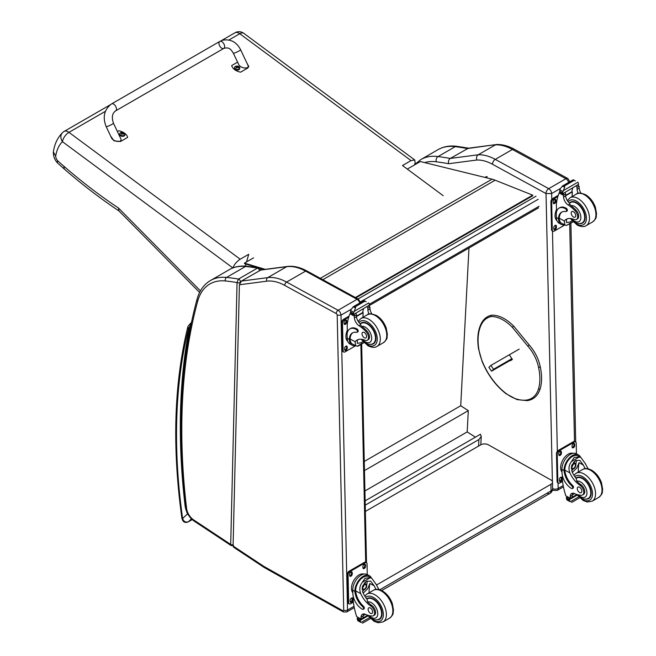 <?xml version="1.0" encoding="UTF-8"?>
<svg xmlns="http://www.w3.org/2000/svg" width="656" height="656" viewBox="0 0 656 656"><rect width="100%" height="100%" fill="white"/><g stroke="black" fill="none" stroke-linecap="round" stroke-linejoin="round"><path stroke-width="0.98" d="M111.586 103.902L219.776 41.443A4.026 2.321 60 0 1 220.08 41.312A4.026 2.321 60 0 1 223.942 44.009A4.026 2.321 60 0 1 223.803 48.413A4.026 2.321 60 0 1 223.499 48.544A4.026 2.321 60 0 1 219.645 45.838A4.026 2.321 60 0 1 219.776 41.443A4.026 2.321 60 0 1 220.08 41.312A4.026 2.321 60 0 1 223.942 44.009A4.026 2.321 60 0 1 223.803 48.413L115.612 110.88A4.026 2.321 60 0 0 115.751 106.477A4.026 2.321 60 0 0 111.889 103.779A4.026 2.321 60 0 0 111.586 103.902C104.206 109.445 102.402 117.03 106.174 126.641A4.026 0.459 -25.3 0 0 106.969 126.567A4.026 0.459 -25.3 0 0 111.11 124.796A4.026 0.459 -25.3 0 0 113.455 123.197L120.72 138.555C122.984 142.893 113.275 142.098 111.454 137.801L106.174 126.641M117.399 131.544L118.752 130.765A11.07 7.224 -172.5 0 1 127.666 137.375L120.548 141.483L114.037 140.884L110.626 136.046M246.935 63.115L248.804 66.527L247.714 68.06L240.596 72.168A11.07 7.224 -172.5 0 1 231.683 65.567L237.579 62.164M233.347 53.226L238.628 64.378C240.44 68.675 250.157 69.47 247.894 65.133L240.621 49.774A4.026 0.459 154.7 0 1 237.185 51.914A4.026 0.459 154.7 0 1 233.347 53.226C231.207 49.807 229.461 46.715 223.803 48.413M124.886 134.775A2.64 1.722 -172.5 0 1 124.878 134.964A2.64 1.722 -172.5 0 1 122.032 136.325A2.64 1.722 -172.5 0 1 119.638 134.275A2.64 1.722 -172.5 0 1 119.679 134.086M124.878 134.964L124.074 132.979A2.542 1.656 -172.5 0 1 124.074 132.979A2.542 1.656 -172.5 0 1 124.148 135.349A2.542 1.656 -172.5 0 1 120.548 135.103A2.542 1.656 -172.5 0 1 120.548 132.733A2.542 1.656 -172.5 0 1 120.925 132.561L119.687 133.898A2.64 1.722 7.5 0 0 122.082 135.948A2.64 1.722 7.5 0 0 124.927 134.587A2.64 1.722 7.5 0 0 124.812 133.906M123.238 134.177A1.304 0.853 -172.5 0 0 123.435 134.062L123.508 134.086A3.436 2.165 -116 0 0 123.066 133.553L123.066 133.07A3.436 1.476 -50 0 1 123.517 132.947A1.402 0.918 7.5 0 0 123.279 132.774A3.436 1.878 122.7 0 0 122.803 132.881L122.073 132.824A3.436 2.173 -116.4 0 0 121.557 132.643L121.622 132.717A1.304 0.853 -172.5 0 0 121.442 132.815M122.992 133.906L123.066 133.07M121.557 132.643A1.402 0.918 7.5 0 0 121.319 132.774A3.436 1.771 56.6 0 1 121.803 132.971L121.803 133.455A3.436 1.861 122.4 0 0 121.311 133.914A1.402 0.918 7.5 0 0 121.549 134.086A3.436 1.484 -49.7 0 1 122.065 133.652L122.795 133.709A3.436 1.788 56.2 0 1 123.271 134.226A1.402 0.918 7.5 0 0 123.508 134.086M121.803 132.971L121.778 133.881M121.762 133.783L121.762 134.357M239.719 68.478A2.64 1.722 -172.5 0 1 239.711 68.667A2.64 1.722 -172.5 0 1 236.865 70.028A2.64 1.722 -172.5 0 1 234.471 67.97A2.64 1.722 -172.5 0 1 234.512 67.789M239.711 68.667L238.907 66.674A2.542 1.656 -172.5 0 1 238.981 69.052A2.542 1.656 -172.5 0 1 235.381 68.806A2.542 1.656 -172.5 0 1 235.381 66.436A2.542 1.656 -172.5 0 1 235.758 66.264L234.52 67.601A2.64 1.722 7.5 0 0 236.914 69.651A2.64 1.722 7.5 0 0 239.76 68.29A2.64 1.722 7.5 0 0 239.645 67.609M238.071 67.88A1.304 0.853 -172.5 0 0 238.267 67.765L238.341 67.789A3.436 2.165 -116 0 0 237.898 67.256L237.898 66.773A3.436 1.476 -50 0 1 238.349 66.65A1.402 0.918 7.5 0 0 238.112 66.477A3.436 1.878 122.7 0 0 237.636 66.576L236.906 66.518A3.436 2.173 -116.4 0 0 236.39 66.338L236.455 66.42A1.304 0.853 -172.5 0 0 236.275 66.518M237.825 67.609L237.898 66.773M236.39 66.338A1.402 0.918 7.5 0 0 236.152 66.477A3.436 1.771 56.6 0 1 236.636 66.674L236.636 67.158A3.436 1.861 122.4 0 0 236.144 67.617A1.402 0.918 7.5 0 0 236.381 67.789A3.436 1.484 -49.7 0 1 236.898 67.355L237.628 67.412A3.436 1.788 56.2 0 1 238.103 67.921A1.402 0.918 7.5 0 0 238.341 67.789M236.636 66.674L236.619 67.584M236.595 67.486L236.595 68.06M232.954 267.886C234.282 264.401 236.701 261.506 240.203 259.218L248.739 254.29L246.549 261.9M110.2 104.829L64.124 131.43A8.052 4.649 60 0 1 68.954 132.348A8.052 3.952 126.5 0 0 62.459 141.688L232.855 267.927M443.21 195.701L402.489 165.525L411.025 160.597L414.756 159.982L243.778 33.3A8.052 3.952 126.5 0 0 239.776 33.727A8.052 4.649 -120 0 0 234.955 32.8L221.261 40.705M62.55 132.619L62.55 132.619A8.052 6.511 45.9 0 0 62.459 141.688A51.594 29.791 60 0 0 55.703 156.112L53.382 151.938C54.497 144.09 57.548 137.653 62.55 132.619A8.052 8.052 0 0 1 64.124 131.43M414.756 159.982L415.141 162.778L414.526 164.91M245.91 264.114L245.328 266.139M200.441 290.887L118.482 208.026L118.916 210.871L199.613 292.461M118.482 208.026A456.756 263.704 60 0 1 63.804 166.181L64.28 169.027L57.375 162.836L57.523 160.572A4.764 2.747 60 0 1 55.703 156.112M365.138 500.84L480.471 434.247L481.25 436.478L478.905 439.536L478.56 446.088M365.228 505.161L478.905 439.536M468.966 248.017L460.725 405.752L468.302 410.64L467.195 431.902L475.387 437.183M364.916 490.95L467.195 431.902M364.465 470.59L468.302 410.64M364.269 461.447L460.725 405.752M355.937 297.824L532.746 195.742L532.672 195.152L495.132 180.195A42.952 24.797 -120 0 0 492.049 179.162L420.365 161.54L407.294 169.092M263.933 269.526L259.153 268.091M258.39 267.861L244.573 263.712L244.458 263.113L265.237 269.354M355.38 297.521L532.672 195.152M244.458 263.113L253.552 257.857M547.268 493.189A5.371 3.1 -120 0 0 549.9 493.427L549.9 493.427A5.371 3.1 -120 0 0 551.015 490.909L379.767 589.777M381.694 590.539L549.9 493.427A5.371 5.371 0 0 0 552.59 488.712A5.371 3.059 179.3 0 1 551.015 490.909L550.942 484.284L376.519 584.988M365.367 511.442L480.717 444.842A5.371 3.059 179.3 0 1 488.31 444.784L550.942 479.962A5.371 3.059 179.3 0 1 552.508 482.094A5.371 3.059 179.3 0 1 550.942 484.284M511.992 358.619L493.533 369.271L491.533 371.181L509.819 360.628M511.245 359.808L512.328 359.176M506.834 361.973L508.753 360.743L506.834 361.973M493.533 369.271L490.885 365.433L488.884 367.344L491.533 371.181M490.885 365.433L519.167 349.107M545.989 193.553L551.647 193.536A4.026 2.329 -120 0 0 548.728 188.649L565.882 178.744A3.969 2.353 118.7 0 1 567.866 178.547L514.394 149.265C508.285 145.911 502.332 144.328 496.543 144.525L468.359 148.215L450.262 158.44A539.199 311.305 -120 0 0 438.069 156.554A3.969 2.968 97.5 0 0 436.265 161.786A535.222 309.017 60 0 1 448.663 163.713C448.097 161.401 448.63 159.646 450.262 158.44L478.224 154.775L495.387 144.869A53.685 30.996 60 0 1 512.41 149.47L495.255 159.375A53.685 30.996 -120 0 0 478.224 154.775C476.6 155.972 476.133 157.719 476.822 160.023A49.717 28.7 60 0 1 492.517 164.279L545.989 193.553A3.969 2.353 -61.3 0 1 548.728 188.649L495.255 159.375A3.969 2.353 118.7 0 0 492.517 164.279M496.338 144.541L467.425 148.535A539.199 311.305 60 0 0 455.223 146.649L438.069 156.554A69.79 40.295 -120 0 0 420.906 159.531L438.069 149.625A69.79 40.295 60 0 1 455.223 146.649A3.969 2.968 97.5 0 1 456.756 146.321L469.081 148.231M239.407 284.77L233.085 546.013L233.561 547.194L263.86 567.26A2.681 1.435 123.5 0 1 263.441 566.112A10.734 6.199 -120 0 0 264.106 566.522L342.785 610.711A1.345 0.771 -120 0 0 343.719 610.129L337.2 315.208A1.345 0.779 -120 0 0 336.233 313.584L284.737 285.393A51.004 29.446 -120 0 0 266.812 281.17L239.407 284.77L241.367 281.088L267.714 277.636A53.685 30.996 60 0 1 286.582 282.072L338.078 310.263A4.026 2.329 60 0 1 340.997 315.151L337.2 315.208M260.35 270.133L286.697 266.68A2.681 2.132 -97.5 0 1 287.336 266.459L260.94 269.919L241.367 281.088M239.891 282.851L239.899 282.605A2.017 1.197 -178.6 0 1 237.054 282.556L230.699 544.431A2.017 1.197 1.4 0 0 233.118 544.66M233.585 545.62L231.125 545.579L193.946 520.962A2.681 1.435 123.5 0 1 193.528 519.823L230.699 544.431L231.158 545.603M260.416 270.28C260.399 269.14 259.776 268.337 258.53 267.886L257.472 268.107A2.017 1.164 60 0 1 259.366 270.698M239.899 282.605L240.383 281.752A2.017 1.164 60 0 0 238.489 279.062A336.561 194.315 -120 0 0 226.566 277.422A69.79 40.295 -120 0 0 210.469 280.522L229.452 269.567A69.79 40.295 60 0 1 245.541 266.467A336.561 194.315 -120 0 1 257.472 268.107L238.489 279.062L237.054 282.556A333.879 192.766 60 0 0 225.385 280.965A2.681 2.025 -84.2 0 1 226.566 277.422L245.541 266.467A2.681 2.025 95.8 0 1 246.541 266.238L258.53 267.886M564.414 224.852A12.177 7.208 -61.3 0 1 561.216 224.385A12.177 7.208 -61.3 0 1 558.494 219.432L559.297 218.965A11.045 6.544 -61.3 0 0 561.757 223.393L566.341 225.484L572.901 221.695M564.783 225.049L564.332 220.998A18.712 10.808 60 0 1 566.235 219.317A18.712 10.808 60 0 1 574 219.44A5.912 3.419 60 0 0 576.46 219.473A5.912 3.419 60 0 0 574.869 210.576L575.853 210.002A5.912 3.419 60 0 1 577.444 218.907L576.46 219.473M567.358 218.809A18.712 10.808 -120 0 0 566.456 219.768L566.505 222.573L570.228 222.007L571.999 220.695M558.494 219.432L558.477 218.686A15.211 8.782 -120 0 1 561.618 212.159A15.211 8.782 -120 0 1 565.775 211.576A1.689 0.976 -120 0 0 566.235 211.511A1.689 0.976 -120 0 0 566.489 210.141A1.689 0.976 -120 0 0 565.365 208.657A13.177 7.61 -120 0 0 559.019 208.141A13.177 7.61 -120 0 0 556.288 214.446L556.362 217.53A12.177 7.208 118.7 0 0 559.125 223.237L561.216 224.385M566.341 225.484L573.106 221.9M556.534 211.863L556.37 204.401A57.072 32.948 60 0 1 559.158 192.987L559.707 192.282M574.869 210.576A29.594 17.089 60 0 0 568.145 204.934A6.904 3.985 60 0 1 563.561 197.136A38.04 21.96 60 0 1 563.479 195.349A1.345 0.82 -59.7 0 1 563.479 195.283L563.504 193.2M563.479 195.283L565.603 194.061A1.271 0.73 -120 0 0 564.767 192.569M562.602 193.823L559.568 191.806A4.518 2.608 -120 0 0 559.683 191.224L560.167 188.83L562.627 185.927L564.554 185.919L564.734 187.083L563.373 190.584L577.895 182.196L578.461 183.573A4.518 2.608 -120 0 0 578.608 184.303L562.602 193.823L578.608 184.303M573.237 179.793L575.353 180.949M559.019 208.141L559.814 207.673A13.177 7.61 60 0 1 566.161 208.198A1.689 0.976 60 0 1 567.284 209.674A1.689 0.976 60 0 1 567.038 211.052L566.235 211.511M559.297 218.965L559.273 218.227A15.211 8.782 60 0 1 562.028 211.945M565.677 195.726L572.327 191.888A72.135 41.648 -120 0 0 572.147 196.538M571.835 191.618L572.327 191.888M565.652 195.357L571.802 191.806A51.152 29.536 -120 0 1 572.737 187.969M565.603 194.061A38.04 21.96 -120 0 0 565.685 195.906A6.904 3.985 -120 0 0 569.703 203.303L569.638 204.073L570.933 205.615A29.594 17.089 60 0 1 575.853 210.002M559.683 191.224L562.52 192.774L563.373 190.584M555.935 210.953L556.477 209.51M562.52 192.774A4.518 2.608 -120 0 0 562.668 193.504M573.287 179.736L562.217 186.132L564.734 187.083M578.28 193.315A6.904 3.985 -120 0 1 577.059 189.346A38.04 21.96 -120 0 1 576.977 187.493L579.1 186.271A1.345 0.771 -63.2 0 1 579.1 186.329A38.04 21.96 -120 0 0 579.191 188.116A6.904 3.985 -120 0 0 581.036 193.143M579.1 186.271L577.403 185.279M576.977 187.493A1.271 0.73 -120 0 0 576.14 186.009M556.96 220.695A11.045 6.544 -61.3 0 1 555.066 215.922A11.045 6.544 -61.3 0 1 556.485 209.584M564.75 225.033L554.23 231.109A2.681 1.591 -61.3 0 1 552.885 231.248A2.681 1.591 -61.3 0 1 552.278 229.985L551.663 202.245A2.681 1.591 -61.3 0 1 553.516 198.932L557.887 196.406M556.403 226.205L556.427 227.312A1.845 1.091 -61.3 0 1 555.657 229.182A1.845 1.091 -61.3 0 1 554.238 229.682A1.845 1.091 -61.3 0 1 553.812 228.821L553.787 227.714A1.845 1.091 -61.3 0 1 554.558 225.844A1.845 1.091 -61.3 0 1 555.985 225.336A1.845 1.091 -61.3 0 1 556.403 226.205L555.64 225.787L555.665 226.894A1.845 1.091 -61.3 0 1 553.926 229.346M555.821 200.129L555.845 201.236A1.845 1.091 -61.3 0 1 555.083 203.106A1.845 1.091 -61.3 0 1 553.656 203.606A1.845 1.091 -61.3 0 1 553.238 202.745L553.213 201.63A1.845 1.091 -61.3 0 1 553.984 199.768A1.845 1.091 -61.3 0 1 555.402 199.26A1.845 1.091 -61.3 0 1 555.821 200.129L555.066 199.711L555.091 200.818A1.845 1.091 -61.3 0 1 553.352 203.27M552.885 231.248L552.131 230.83A2.681 1.591 -61.3 0 1 551.524 229.575L550.909 201.835A2.681 1.591 -61.3 0 1 552.754 198.514L558.231 195.357M555.534 225.262A1.845 1.091 -61.3 0 1 555.64 225.787M554.951 199.186A1.845 1.091 -61.3 0 1 555.066 199.711M579.822 223.581A12.079 6.97 -120 0 0 582.61 223.04A12.079 6.97 -120 0 0 582.61 209.092A12.079 6.97 -120 0 0 570.531 202.122A12.079 6.97 -120 0 0 569.416 203.065M573.41 211.716A3.223 1.861 -120 0 0 571.852 211.585A3.223 1.861 -120 0 0 571.852 215.307A3.223 1.861 -120 0 0 575.074 217.169A3.223 1.861 -120 0 0 575.558 214.545A3.223 1.861 -120 0 0 573.41 211.716M585.259 468.655A18.712 10.808 60 0 1 583.397 465.096L579.806 460.356L575.501 460.594L571.745 465.268L572.024 471.664A18.712 10.808 60 0 0 576.214 478.568L576.78 481.184A18.712 10.808 60 0 0 580.863 484.636L579.879 485.202A18.712 10.808 60 0 1 569.9 472.886C568.293 468.737 568.842 464.924 571.556 461.447L574.23 457.445L579.215 457.027L571.556 461.447M579.215 457.027L580.962 457.56L585.521 463.866A18.712 10.808 -120 0 0 588.293 468.843M572.36 488.556L573.155 488.097A1.689 0.976 60 0 0 572.639 485.497A15.211 8.782 60 0 1 564.841 470.122L564.832 469.327L564.029 469.786A12.177 7.208 -61.3 0 1 569.383 457.937A12.177 7.208 -61.3 0 1 578.477 454.92L576.386 453.772A12.177 7.208 118.7 0 0 566.989 457.109A12.177 7.208 118.7 0 0 561.93 469.417L561.995 472.5A13.177 7.61 -120 0 0 571.548 488.49A1.689 0.976 -120 0 0 572.36 488.556A1.689 0.976 -120 0 0 571.843 485.957A15.211 8.782 -120 0 1 564.045 470.582L561.93 469.417M564.029 469.786L564.045 470.582M578.477 454.92A12.177 7.208 -61.3 0 1 580.593 457.363M572.836 493.181A6.904 3.985 60 0 0 572.303 495.255A38.04 21.96 60 0 0 572.303 497.051A1.271 0.73 60 0 1 572.04 497.658L570.22 498.708L565.857 495.854A57.072 32.948 60 0 1 562.487 481.061L562.356 475.411M578.682 496.863L570.253 501.733L569.318 500.159A4.518 2.608 60 0 1 569.433 499.577L566.399 497.56L567.243 497.076M566.399 497.56L566.333 497.879A4.518 2.608 60 0 1 566.481 498.609L567.046 499.979L570.253 501.733M564.832 469.327A11.045 6.544 -61.3 0 1 569.711 458.618A11.045 6.544 -61.3 0 1 577.936 455.904L580.962 457.56M578.256 472.033A72.135 41.648 60 0 1 579.051 462.71L576.821 468.023L572.344 472.361M576.173 460.258A8.044 4.764 -61.3 0 1 575.796 464.259M573.213 468.983A8.044 4.764 -61.3 0 1 571.606 470.516M574.279 461.488A5.371 3.182 -61.3 0 1 574.336 462.947M574.558 493.591L572.327 494.878M561.503 462.849L562.135 461.299M579.879 485.202A5.912 3.419 60 0 1 583.512 490.426A5.912 3.419 60 0 1 582.553 494.985A5.912 3.419 60 0 1 581.159 495.239A29.594 17.089 60 0 1 574.525 493.574A6.904 3.985 60 0 0 571.606 493.501A6.904 3.985 60 0 0 570.179 496.477A38.04 21.96 60 0 0 570.171 498.216A1.345 0.82 -59.4 0 0 570.179 498.281L572.303 497.051M561.987 472.041A11.045 6.544 -61.3 0 1 563.02 459.61A11.045 6.544 -61.3 0 1 573.082 453.321M562.528 481.422L559.798 483.005A2.681 1.591 -61.3 0 1 558.461 483.136L557.698 482.726A2.681 1.591 -61.3 0 1 557.092 481.463L556.477 453.722A2.681 1.591 -61.3 0 1 558.322 450.41L573.508 441.644A2.681 1.591 -61.3 0 1 574.845 441.504L575.607 441.923A2.681 1.591 -61.3 0 1 576.214 443.177L576.452 453.804M558.461 483.136A2.681 1.591 -61.3 0 1 557.846 481.881L557.231 454.141A2.681 1.591 -61.3 0 1 559.084 450.828L574.271 442.054A2.681 1.591 -61.3 0 1 575.607 441.923M572.098 446.966L572.073 445.859A1.845 1.091 -61.3 0 1 572.836 443.989A1.845 1.091 -61.3 0 1 574.262 443.481A1.845 1.091 -61.3 0 1 574.681 444.35L574.705 445.457A1.845 1.091 -61.3 0 1 573.934 447.326A1.845 1.091 -61.3 0 1 572.516 447.827A1.845 1.091 -61.3 0 1 572.098 446.966M558.805 454.633L558.781 453.526A1.845 1.091 -61.3 0 1 559.552 451.656A1.845 1.091 -61.3 0 1 560.97 451.156A1.845 1.091 -61.3 0 1 561.397 452.017L561.421 453.132A1.845 1.091 -61.3 0 1 560.65 454.993A1.845 1.091 -61.3 0 1 559.224 455.502A1.845 1.091 -61.3 0 1 558.805 454.633M559.388 480.709L559.363 479.602A1.845 1.091 -61.3 0 1 560.126 477.74A1.845 1.091 -61.3 0 1 561.552 477.232A1.845 1.091 -61.3 0 1 561.971 478.093L561.995 479.208A1.845 1.091 -61.3 0 1 561.224 481.069A1.845 1.091 -61.3 0 1 559.806 481.578A1.845 1.091 -61.3 0 1 559.388 480.709M573.811 443.407A1.845 1.091 -61.3 0 1 573.918 443.932L573.943 445.039A1.845 1.091 -61.3 0 1 572.204 447.49M560.519 451.082A1.845 1.091 -61.3 0 1 560.634 451.607L560.659 452.714A1.845 1.091 -61.3 0 1 558.92 455.157M561.101 477.158A1.845 1.091 -61.3 0 1 561.208 477.683L561.233 478.79A1.845 1.091 -61.3 0 1 559.494 481.242M571.934 466.67A2.534 1.501 118.7 0 0 573.164 464.432M571.868 467.22A2.534 1.501 118.7 0 0 572.442 468.384A2.534 1.501 118.7 0 0 574.976 466.883A2.534 1.501 118.7 0 0 574.877 463.94A2.534 1.501 118.7 0 0 573.59 464.079M571.868 467.359A2.747 1.624 118.7 0 0 573.893 468.491A2.747 1.624 118.7 0 0 575.747 465.038A2.747 1.624 118.7 0 0 573.656 464.038A2.747 1.624 118.7 0 0 571.868 467.302A2.747 1.624 118.7 0 0 571.868 467.359M571.737 467.441A2.936 1.738 118.7 0 0 573.975 468.597A2.936 1.738 118.7 0 0 575.886 465.112A2.936 1.738 118.7 0 0 573.787 463.8A2.936 1.738 118.7 0 0 571.737 467.441M575.886 465.03A3.141 1.861 118.7 0 0 575.886 464.948A3.141 1.861 118.7 0 0 575.173 463.398A3.141 1.861 118.7 0 0 572.745 464.259A3.141 1.861 118.7 0 0 571.433 467.441A3.141 1.861 118.7 0 0 572.147 468.917A3.141 1.861 118.7 0 0 573.836 468.687A3.141 1.861 118.7 0 0 573.902 468.638M575.894 478.158A12.079 6.97 60 0 1 576.624 477.625A12.079 6.97 60 0 1 582.438 478.101A12.079 6.97 60 0 1 590.507 488.728A12.079 6.97 60 0 1 588.703 498.552A12.079 6.97 60 0 1 585.906 499.085M580.863 484.636A5.912 3.419 60 0 1 584.496 489.86A5.912 3.419 60 0 1 583.537 494.411L582.553 494.985M579.617 492.541A3.223 1.861 -120 0 0 581.167 492.672A3.223 1.861 -120 0 0 581.167 488.95A3.223 1.861 -120 0 0 577.944 487.088A3.223 1.861 -120 0 0 577.46 489.712A3.223 1.861 -120 0 0 579.617 492.541M355.249 345.614A12.177 7.208 -61.3 0 1 352.051 345.146A12.177 7.208 -61.3 0 1 349.328 340.193L350.132 339.726A11.045 6.544 -61.3 0 0 352.592 344.162L357.176 346.245L363.736 342.457M355.618 345.81L355.158 341.76A18.712 10.808 60 0 1 357.061 340.079A18.712 10.808 60 0 1 364.834 340.202A5.912 3.419 60 0 0 367.294 340.243A5.912 3.419 60 0 0 365.704 331.337L366.688 330.772A5.912 3.419 60 0 1 368.278 339.669L367.294 340.243M358.184 339.57A18.712 10.808 -120 0 0 357.29 340.53L357.34 343.334L361.054 342.768L362.825 341.456M349.328 340.193L349.304 339.447A15.211 8.782 -120 0 1 352.452 332.92A15.211 8.782 -120 0 1 356.61 332.338A1.689 0.976 -120 0 0 357.069 332.272A1.689 0.976 -120 0 0 357.323 330.903A1.689 0.976 -120 0 0 356.192 329.419A13.177 7.61 -120 0 0 349.853 328.902A13.177 7.61 -120 0 0 347.122 335.208L347.188 338.291A12.177 7.208 118.7 0 0 349.951 343.998L352.051 345.146M357.176 346.245L358.479 345.917M363.941 342.662L358.488 345.917M347.36 332.625L347.196 325.171A57.072 32.948 60 0 1 349.992 313.748L350.534 313.043M365.704 331.337A29.594 17.089 60 0 0 358.98 325.696A6.904 3.985 60 0 1 354.396 317.898A38.04 21.96 60 0 1 354.306 316.11A1.345 0.82 -59.7 0 1 354.306 316.053L354.338 313.962M354.306 316.053L356.438 314.823A1.271 0.73 -120 0 0 355.601 313.338M353.428 314.585L350.402 312.568A4.518 2.608 -120 0 0 350.517 311.985L351.001 309.591L353.453 306.688L355.388 306.68L355.568 307.844L354.207 311.346L368.729 302.957L369.295 304.335A4.518 2.608 -120 0 0 369.443 305.065L353.428 314.585L369.443 305.065M364.072 300.555L366.187 301.711M349.853 328.902L350.648 328.443A13.177 7.61 60 0 1 356.995 328.959A1.689 0.976 60 0 1 358.119 330.435A1.689 0.976 60 0 1 357.864 331.813L357.069 332.272M350.132 339.726L350.107 338.988A15.211 8.782 60 0 1 352.862 332.707M356.511 316.487L363.162 312.65A72.135 41.648 -120 0 0 362.981 317.299M362.67 312.379L363.162 312.65M356.487 316.118L362.637 312.568A51.152 29.536 -120 0 1 363.563 308.73M356.438 314.823A38.04 21.96 -120 0 0 356.52 316.676A6.904 3.985 -120 0 0 360.529 324.064L360.464 324.835L361.768 326.376A29.594 17.089 60 0 1 366.688 330.772M350.517 311.985L353.354 313.535L354.207 311.346M346.77 331.715L347.311 330.28M353.354 313.535A4.518 2.608 -120 0 0 353.502 314.265M364.121 300.497L353.051 306.893L355.568 307.844M369.107 314.076A6.904 3.985 -120 0 1 367.893 310.108A38.04 21.96 -120 0 1 367.811 308.254L369.935 307.033A1.345 0.771 -63.2 0 1 369.935 307.09A38.04 21.96 -120 0 0 370.017 308.878A6.904 3.985 -120 0 0 371.87 313.904M369.935 307.033L368.229 306.04M367.811 308.254A1.271 0.73 -120 0 0 366.975 306.77M347.795 341.456A11.045 6.544 -61.3 0 1 345.892 336.684A11.045 6.544 -61.3 0 1 347.311 330.345M355.585 345.794L345.056 351.87A2.681 1.591 -61.3 0 1 343.719 352.01A2.681 1.591 -61.3 0 1 343.113 350.747L342.498 323.006A2.681 1.591 -61.3 0 1 344.351 319.693L348.721 317.168M347.229 346.967L347.254 348.074A1.845 1.091 -61.3 0 1 346.491 349.943A1.845 1.091 -61.3 0 1 345.064 350.452A1.845 1.091 -61.3 0 1 344.646 349.582L344.621 348.475A1.845 1.091 -61.3 0 1 345.392 346.606A1.845 1.091 -61.3 0 1 346.811 346.097A1.845 1.091 -61.3 0 1 347.229 346.967L346.475 346.548L346.499 347.664A1.845 1.091 -61.3 0 1 344.761 350.107M346.655 320.891L346.68 321.998A1.845 1.091 -61.3 0 1 345.917 323.867A1.845 1.091 -61.3 0 1 344.49 324.367A1.845 1.091 -61.3 0 1 344.072 323.506L344.047 322.399A1.845 1.091 -61.3 0 1 344.81 320.53A1.845 1.091 -61.3 0 1 346.237 320.021A1.845 1.091 -61.3 0 1 346.655 320.891L345.901 320.472L345.925 321.579A1.845 1.091 -61.3 0 1 344.179 324.031M343.719 352.01L342.965 351.591A2.681 1.591 -61.3 0 1 342.35 350.337L341.735 322.596A2.681 1.591 -61.3 0 1 343.588 319.275L349.058 316.118M346.36 346.024A1.845 1.091 -61.3 0 1 346.475 346.548M345.786 319.948A1.845 1.091 -61.3 0 1 345.901 320.472M370.648 344.343A12.079 6.97 -120 0 0 373.444 343.81A12.079 6.97 -120 0 0 373.444 329.861A12.079 6.97 -120 0 0 361.366 322.883A12.079 6.97 -120 0 0 360.242 323.826M364.236 332.477A3.223 1.861 -120 0 0 362.686 332.346A3.223 1.861 -120 0 0 362.686 336.069A3.223 1.861 -120 0 0 365.909 337.93A3.223 1.861 -120 0 0 366.392 335.306A3.223 1.861 -120 0 0 364.236 332.477M376.093 589.416A18.712 10.808 60 0 1 374.232 585.857L370.632 581.118L366.335 581.364L362.571 586.029L362.858 592.425A18.712 10.808 60 0 0 367.04 599.33L367.614 601.946A18.712 10.808 60 0 0 371.698 605.398L370.714 605.964A18.712 10.808 60 0 1 360.734 593.647C359.127 589.498 359.677 585.685 362.391 582.208L365.064 578.207L370.05 577.788L362.391 582.208M370.05 577.788L371.796 578.321L376.355 584.627A18.712 10.808 -120 0 0 379.119 589.605M363.194 609.317L363.99 608.858A1.689 0.976 60 0 0 363.473 606.259A15.211 8.782 60 0 1 355.675 590.884L355.667 590.088L354.863 590.548A12.177 7.208 -61.3 0 1 360.218 578.699A12.177 7.208 -61.3 0 1 369.312 575.681L367.221 574.533A12.177 7.208 118.7 0 0 357.815 577.87A12.177 7.208 118.7 0 0 352.764 590.187L352.83 593.262A13.177 7.61 -120 0 0 362.383 609.252A1.689 0.976 -120 0 0 363.194 609.317A1.689 0.976 -120 0 0 362.678 606.726A15.211 8.782 -120 0 1 354.871 591.343L352.764 590.187M354.863 590.548L354.871 591.343M369.312 575.681A12.177 7.208 -61.3 0 1 371.427 578.125M363.67 613.942A6.904 3.985 60 0 0 363.137 616.017A38.04 21.96 60 0 0 363.129 617.813A1.271 0.73 60 0 1 362.866 618.419L361.054 619.469L356.684 616.615A57.072 32.948 60 0 1 353.313 601.823L353.19 596.173M369.517 617.624L361.087 622.495L360.144 620.92A4.518 2.608 60 0 1 360.267 620.338L357.233 618.321L358.069 617.837M357.233 618.321L357.167 618.641A4.518 2.608 60 0 1 357.315 619.371L357.881 620.74L361.087 622.495M355.667 590.088A11.045 6.544 -61.3 0 1 360.546 579.379A11.045 6.544 -61.3 0 1 368.77 576.665L371.796 578.321M369.082 592.803A72.135 41.648 60 0 1 369.877 583.471L367.647 588.785L363.178 593.122M367.007 581.019A8.044 4.764 -61.3 0 1 366.63 585.021M364.047 589.744A8.044 4.764 -61.3 0 1 362.432 591.286M365.113 582.249A5.371 3.182 -61.3 0 1 365.171 583.709M365.392 614.352L363.162 615.64M352.338 583.61L352.961 582.061M370.714 605.964A5.912 3.419 60 0 1 374.338 611.187A5.912 3.419 60 0 1 373.379 615.746A5.912 3.419 60 0 1 371.993 616.009A29.594 17.089 60 0 1 365.359 614.336A6.904 3.985 60 0 0 362.44 614.27A6.904 3.985 60 0 0 361.013 617.239A38.04 21.96 60 0 0 361.005 618.977A1.345 0.82 -59.4 0 0 361.005 619.043L363.129 617.813M352.821 592.803A11.045 6.544 -61.3 0 1 353.846 580.371A11.045 6.544 -61.3 0 1 363.908 574.082M353.363 602.192L350.624 603.766A2.681 1.591 -61.3 0 1 349.287 603.905L348.533 603.487A2.681 1.591 -61.3 0 1 347.918 602.224L347.311 574.484A2.681 1.591 -61.3 0 1 349.156 571.171L364.342 562.405A2.681 1.591 -61.3 0 1 365.679 562.266L366.442 562.684A2.681 1.591 -61.3 0 1 367.048 563.947L367.278 574.566M349.287 603.905A2.681 1.591 -61.3 0 1 348.68 602.643L348.065 574.902A2.681 1.591 -61.3 0 1 349.919 571.589L365.097 562.823A2.681 1.591 -61.3 0 1 366.442 562.684M362.924 567.727L362.899 566.62A1.845 1.091 -61.3 0 1 363.67 564.75A1.845 1.091 -61.3 0 1 365.089 564.242A1.845 1.091 -61.3 0 1 365.515 565.111L365.54 566.218A1.845 1.091 -61.3 0 1 364.769 568.088A1.845 1.091 -61.3 0 1 363.342 568.596A1.845 1.091 -61.3 0 1 362.924 567.727M349.64 575.394L349.615 574.287A1.845 1.091 -61.3 0 1 350.378 572.426A1.845 1.091 -61.3 0 1 351.805 571.917A1.845 1.091 -61.3 0 1 352.223 572.778L352.247 573.893A1.845 1.091 -61.3 0 1 351.485 575.755A1.845 1.091 -61.3 0 1 350.058 576.263A1.845 1.091 -61.3 0 1 349.64 575.394M350.214 601.478L350.189 600.363A1.845 1.091 -61.3 0 1 350.96 598.502A1.845 1.091 -61.3 0 1 352.379 597.993A1.845 1.091 -61.3 0 1 352.805 598.862L352.83 599.969A1.845 1.091 -61.3 0 1 352.059 601.831A1.845 1.091 -61.3 0 1 350.632 602.339A1.845 1.091 -61.3 0 1 350.214 601.478M364.638 564.168A1.845 1.091 -61.3 0 1 364.752 564.693L364.777 565.808A1.845 1.091 -61.3 0 1 363.039 568.252M351.354 571.843A1.845 1.091 -61.3 0 1 351.468 572.368L351.493 573.475A1.845 1.091 -61.3 0 1 349.755 575.927M351.928 597.919A1.845 1.091 -61.3 0 1 352.042 598.444L352.067 599.551A1.845 1.091 -61.3 0 1 350.329 602.003M362.768 587.44A2.534 1.501 118.7 0 0 363.998 585.193M362.702 587.981A2.534 1.501 118.7 0 0 363.276 589.145A2.534 1.501 118.7 0 0 365.81 587.645A2.534 1.501 118.7 0 0 365.712 584.701A2.534 1.501 118.7 0 0 364.416 584.84M362.702 588.12A2.747 1.624 118.7 0 0 364.728 589.252A2.747 1.624 118.7 0 0 366.581 585.8A2.747 1.624 118.7 0 0 364.49 584.799A2.747 1.624 118.7 0 0 362.702 588.063A2.747 1.624 118.7 0 0 362.702 588.12M362.563 588.202A2.936 1.738 118.7 0 0 364.802 589.359A2.936 1.738 118.7 0 0 366.712 585.874A2.936 1.738 118.7 0 0 364.613 584.562A2.936 1.738 118.7 0 0 362.563 588.202M366.712 585.792A3.141 1.861 118.7 0 0 366.712 585.71A3.141 1.861 118.7 0 0 365.999 584.16A3.141 1.861 118.7 0 0 363.572 585.029A3.141 1.861 118.7 0 0 362.268 588.202A3.141 1.861 118.7 0 0 362.981 589.678A3.141 1.861 118.7 0 0 364.67 589.449A3.141 1.861 118.7 0 0 364.736 589.4M366.729 598.928A12.079 6.97 60 0 1 367.45 598.387A12.079 6.97 60 0 1 373.272 598.862A12.079 6.97 60 0 1 381.341 609.49A12.079 6.97 60 0 1 379.529 619.313A12.079 6.97 60 0 1 376.741 619.846M371.698 605.398A5.912 3.419 60 0 1 375.33 610.621A5.912 3.419 60 0 1 374.371 615.172L373.379 615.746M370.443 613.303A3.223 1.861 -120 0 0 372.001 613.434A3.223 1.861 -120 0 0 372.001 609.711A3.223 1.861 -120 0 0 368.779 607.858A3.223 1.861 -120 0 0 368.295 610.474A3.223 1.861 -120 0 0 370.443 613.303M509.671 355.24L512.32 359.504L509.942 360.825L511.467 360.128M539.986 366.573L539.962 367.163L539.986 366.573L539.962 367.163L538.56 367.393A28.126 16.236 60 0 0 527.85 346.171L528.884 345.22M185.689 506.506L185.172 506.506L185.714 506.76M191.265 323.285L189.469 327.057L190.707 325.999M192.175 519.593L188.387 521.782C185.574 522.578 183.647 521.504 182.614 518.568A2.681 1.255 172 0 1 181.851 517.846L181.851 517.846C182.712 521.905 184.828 523.267 188.206 521.914L188.206 521.914A2.681 1.55 60 0 1 187.837 522.037M188.666 328.344A2.681 2.017 -156.3 0 1 188.108 326.171L187.706 327.344A2.681 1.878 13.8 0 0 188.42 329.074A8.052 4.649 60 0 1 188.666 328.344A11.537 6.658 60 0 1 189.469 327.057A646.914 373.494 -120 0 0 185.172 506.506A22.747 13.136 -120 0 0 187.518 513.845L187.772 513.787M188.42 329.074A570.417 329.328 60 0 0 182.614 518.568L187.518 513.845L188.616 515.288M119.974 133.275A2.64 1.722 7.5 0 0 119.687 133.898L119.638 134.275M122.073 132.824L121.95 133.414M122.803 132.881L122.762 133.685M234.807 66.969A2.64 1.722 7.5 0 0 234.52 67.601L234.471 67.97M236.906 66.518L236.783 67.109M237.636 66.576L237.595 67.379M240.203 259.218L68.954 132.348L105.419 111.299M228.928 39.991L239.776 33.727L411.025 160.597M63.804 166.181A84.501 48.782 60 0 1 57.523 160.572M536.026 196.21L358.028 298.972M360.546 301.85L538.191 199.293M485.694 177.555L487.244 176.661M539.052 206.287L369.295 304.294M322.818 279.694L495.132 180.195M320.308 278.324L492.049 179.162M448.663 163.713L476.822 160.023M424.67 162.598A65.821 37.999 60 0 1 436.265 161.786M552.467 489.893L553.377 490.401A3.969 2.321 -60.7 0 1 552.573 489.171M553.377 490.401L557.329 490.385A4.026 2.321 -120 0 0 558.166 488.458A3.969 2.23 178.7 0 1 552.59 488.556M546.03 193.618L552.393 481.479M563.184 485.563L558.166 488.458L558.043 482.914M557.346 451.303L552.475 231.019M551.778 199.408L551.647 193.536L560.232 188.575M514.394 149.265A3.969 2.353 118.7 0 0 512.41 149.47L565.882 178.744A4.026 2.329 60 0 1 568.621 182.434M569.695 223.967L574.5 441.398M233.085 546.013L263.441 566.112M287.336 266.459L287.336 266.459C293.544 265.729 300.063 267.23 306.901 270.977L358.397 299.177L360.767 303.097M266.812 281.17A2.681 2.132 -97.5 0 1 267.714 277.636L286.697 266.68A53.685 30.996 60 0 1 305.565 271.117A2.681 1.591 -61.3 0 1 306.901 270.977M284.737 285.393A2.681 1.591 -61.3 0 1 286.582 282.072L305.565 271.117L357.061 299.308A2.681 1.591 -61.3 0 1 358.397 299.177M336.233 313.584A2.681 1.591 -61.3 0 1 338.078 310.263L357.061 299.308A4.026 2.329 60 0 1 359.791 302.998M360.874 344.539L365.687 562.274M351.058 309.345L340.997 315.151L347.516 610.072L354.01 606.324M343.719 610.129A2.681 1.509 -1.3 0 0 347.516 610.072A4.026 2.321 60 0 1 346.688 611.999L354.273 607.62M342.785 610.711A2.681 1.574 119.3 0 0 343.367 611.958L346.688 611.999M264.106 566.522A2.681 1.574 119.3 0 0 264.688 567.76L263.86 567.26M240.383 281.752L240.85 281.49M193.528 519.823A10.734 6.199 60 0 1 186.575 508.334A642.888 371.173 60 0 1 197.677 301.268A67.109 38.745 60 0 1 225.385 280.965M186.575 508.334A2.681 1.312 173.3 0 1 185.804 507.547C186.722 513.189 189.436 517.658 193.946 520.962M197.677 301.268A2.681 1.902 -164.8 0 1 196.98 299.464C180.507 360.677 176.784 430.033 185.804 507.547M558.477 218.686L556.362 217.53M559.158 192.987L563.479 195.349M564.554 185.919L573.82 180.572M565.365 208.657L566.161 208.198M559.937 189.863L562.807 191.437M564.135 185.689L573.401 180.343M568.145 204.934L569.638 204.073M563.561 197.136L565.685 195.906M577.059 189.346L579.191 188.116M559.273 218.227L564.332 220.998M556.427 227.312L555.665 226.894M555.845 201.236L555.091 200.818M553.516 198.932L552.754 198.514M551.663 202.245L550.909 201.835M552.278 229.985L551.524 229.575M570.966 218.727A13.956 8.061 -120 0 0 576.829 224.122A13.956 8.061 -120 0 0 585.119 211.822A13.956 8.061 -120 0 0 568.153 201.769M570.285 218.464L577.313 225.131C581.241 226.902 584.184 227.083 586.144 225.656A16.105 9.299 -120 0 0 586.144 207.058A16.105 9.299 -120 0 0 570.039 197.759L567.317 200.588M586.144 225.656L592.598 221.925A16.105 9.299 -120 0 0 592.598 203.327A16.105 9.299 -120 0 0 576.493 194.028L570.039 197.759M570.933 205.615A9.02 5.207 60 0 1 580.568 215.053A9.02 5.207 60 0 1 574.656 221.244A9.02 5.207 60 0 1 571.573 218.645M569.605 203.221L570.54 202.548A11.701 6.757 60 0 1 582.241 209.313A11.701 6.757 60 0 1 582.241 222.827C580.199 223.958 577.87 223.852 575.263 222.499L570.802 218.514M566.784 499.61L569.654 501.184M572.639 485.497L571.843 485.957M579.051 462.71L583.397 465.096M566.481 498.609L569.318 500.159M567.358 497.141L566.604 497.576M576.788 494.55L572.303 497.141M569.9 498.527L569.146 498.962M572.303 495.255L570.179 496.477M565.857 495.854L570.171 498.216M577.19 495.091L569.433 499.577M564.841 470.122L569.9 472.886M557.231 454.141L556.477 453.722M559.084 450.828L558.322 450.41M574.705 445.457L573.943 445.039M574.681 444.35L573.918 443.932M561.421 453.132L560.659 452.714M561.397 452.017L560.634 451.607M561.995 479.208L561.233 478.79M561.971 478.093L561.208 477.683M557.846 481.881L557.092 481.463M574.271 442.054L573.508 441.644M574.804 476.658A13.956 8.061 60 0 1 582.405 476.551A13.956 8.061 60 0 1 592.171 496.641A13.956 8.061 60 0 1 577.337 494.616M590.334 470.172A16.105 9.299 60 0 1 601.093 484.341A16.105 9.299 60 0 1 598.682 497.437C603.618 493.115 601.921 492.353 602.651 489.245L601.478 482.759C599.354 477.019 595.992 472.787 591.409 470.065C587.481 468.286 584.537 468.113 582.577 469.54A16.105 9.299 60 0 1 590.334 470.172M582.577 469.54L576.124 473.263A16.105 9.299 60 0 1 583.881 473.894A16.105 9.299 60 0 1 594.639 488.064A16.105 9.299 60 0 1 592.229 501.159L587.292 502.004L583.159 500.495L576.69 494.411M576.78 481.184A9.02 5.207 60 0 1 586.612 490.368A9.02 5.207 60 0 1 580.749 496.748A9.02 5.207 60 0 1 578.313 494.862M578.305 477.092L576.624 478.06A11.701 6.757 60 0 1 588.334 484.817A11.701 6.757 60 0 1 588.334 498.33L590.006 497.363M349.304 339.447L347.188 338.291M349.992 313.748L354.306 316.11M355.388 306.68L364.654 301.334M356.192 329.419L356.995 328.959M350.763 310.624L353.633 312.199M354.97 306.45L364.236 301.104M358.98 325.696L360.464 324.835M354.396 317.898L356.52 316.676M367.893 310.108L370.017 308.878M350.107 338.988L355.158 341.76M347.254 348.074L346.499 347.664M346.68 321.998L345.925 321.579M344.351 319.693L343.588 319.275M342.498 323.006L341.735 322.596M343.113 350.747L342.35 350.337M361.792 339.488A13.956 8.061 -120 0 0 367.655 344.884A13.956 8.061 -120 0 0 375.954 332.584A13.956 8.061 -120 0 0 358.988 322.531M361.12 339.226L368.147 345.892C372.075 347.664 375.019 347.844 376.97 346.417A16.105 9.299 -120 0 0 376.97 327.82A16.105 9.299 -120 0 0 360.866 318.521L358.143 321.35M376.97 346.417L383.424 342.686A16.105 9.299 -120 0 0 383.424 324.097A16.105 9.299 -120 0 0 367.319 314.798L360.866 318.521M361.768 326.376A9.02 5.207 60 0 1 371.394 335.823A9.02 5.207 60 0 1 365.482 342.006A9.02 5.207 60 0 1 362.399 339.406M360.439 323.982L361.366 323.318A11.701 6.757 60 0 1 373.067 330.075A11.701 6.757 60 0 1 373.067 343.588C371.034 344.728 368.705 344.613 366.097 343.26L361.636 339.275M357.61 620.371L360.48 621.945M363.473 606.259L362.678 606.726M369.877 583.471L374.232 585.857M357.315 619.371L360.144 620.92M358.192 617.903L357.438 618.337M367.622 615.312L363.129 617.903M360.726 619.289L359.972 619.723M363.137 616.017L361.013 617.239M356.684 616.615L361.005 618.977M368.024 615.853L360.267 620.338M355.675 590.884L360.734 593.647M348.065 574.902L347.311 574.484M349.919 571.589L349.156 571.171M365.54 566.218L364.777 565.808M365.515 565.111L364.752 564.693M352.247 573.893L351.493 573.475M352.223 572.778L351.468 572.368M352.83 599.969L352.067 599.551M352.805 598.862L352.042 598.444M348.68 602.643L347.918 602.224M365.097 562.823L364.342 562.405M365.638 597.419A13.956 8.061 60 0 1 373.239 597.313A13.956 8.061 60 0 1 382.997 617.403A13.956 8.061 60 0 1 368.172 615.377L372.182 618.764C374.789 620.125 377.11 620.232 379.16 619.092A11.701 6.757 60 0 0 379.16 605.578A11.701 6.757 60 0 0 367.458 598.821L369.131 597.854M381.169 590.933A16.105 9.299 60 0 1 391.927 605.103A16.105 9.299 60 0 1 389.516 618.198C394.453 613.877 392.747 613.114 393.485 610.006L392.313 603.52C390.181 597.788 386.827 593.549 382.243 590.826C378.307 589.047 375.363 588.875 373.412 590.302A16.105 9.299 60 0 1 381.169 590.933M373.412 590.302L366.958 594.024A16.105 9.299 60 0 1 374.715 594.656A16.105 9.299 60 0 1 385.474 608.825A16.105 9.299 60 0 1 383.063 621.921L378.118 622.765L373.994 621.265L367.524 615.172M367.614 601.946A9.02 5.207 60 0 1 377.438 611.13A9.02 5.207 60 0 1 371.575 617.509A9.02 5.207 60 0 1 369.148 615.623M527.85 346.171L512.287 327.27L513.722 326.155C506.342 318.742 499.036 315.077 491.803 315.167A1.009 0.787 87.5 0 0 491.131 316.577A39.262 22.665 60 0 0 481.963 323.441A52.168 30.119 60 0 0 478.839 349.254A39.262 22.665 60 0 0 482.381 361.62A47.913 27.659 60 0 0 505.866 393.305A39.262 22.665 60 0 0 516.6 399.061A47.043 27.158 60 0 0 526.465 400.062A39.262 22.665 60 0 0 538.543 388.762A46.691 26.953 -120 0 0 538.56 367.393M491.721 315.175A1.009 0.812 78 0 0 491.131 316.577A35.85 20.697 60 0 1 512.287 327.27L513.779 326.221A1.009 1.009 0 0 0 513.722 326.155L513.746 326.204M481.963 323.441A1.009 0.779 -150.1 0 1 481.799 322.522C484.103 318.57 487.383 316.126 491.639 315.183A1.009 1.009 0 0 1 491.803 315.167M478.839 349.254A1.009 0.451 170.8 0 1 478.56 349C476.879 338.266 477.962 329.443 481.799 322.522M505.866 393.305A1.009 0.484 127.3 0 0 505.973 393.69C495.706 385.638 487.777 374.929 482.168 361.587L478.56 349M516.6 399.061A1.009 0.697 107.1 0 0 517.018 399.611L505.973 393.69M526.465 400.062A1.009 0.804 82.4 0 0 527.309 400.644L517.018 399.611M538.543 388.762A1.009 0.722 16.6 0 0 540.216 388.639C538.043 395.617 533.738 399.627 527.309 400.644M191.413 518.863L188.387 521.782A2.681 1.55 60 0 1 188.206 521.914L192.2 519.609M113.455 123.197C111.471 117.358 112.192 113.258 115.612 110.88M219.776 41.443L222.622 40.229C230.658 38.852 236.66 42.033 240.621 49.774M124.074 132.971A3.436 3.436 0 0 0 120.925 132.561M122.934 133.217L122.803 133.717M121.95 133.193L121.942 133.742M238.907 66.674A3.436 3.436 0 0 0 235.758 66.264M237.767 66.92L237.636 67.42M236.791 66.896L236.783 67.445M243.778 33.3A8.052 8.052 0 0 0 234.955 32.8M64.28 169.027C82.295 184.672 100.589 198.694 119.162 211.076M53.349 152.282C53.325 156.243 54.661 159.761 57.375 162.836M484.964 177.374L486.186 176.669M368.656 305.926L538.519 207.862M481.25 436.478L480.815 444.793M552.508 482.094L552.59 488.712M414.625 164.59L420.906 159.531M567.866 178.547L569.966 181.95M438.069 149.625C443.604 146.501 449.827 145.394 456.756 146.321M575.714 441.988L570.884 223.286M557.329 490.385L563.438 486.859M361.669 344.072L366.507 562.725M343.367 611.958L264.688 567.76M210.469 280.522C203.852 284.466 199.358 290.78 196.98 299.464M229.452 269.567C234.487 266.705 240.178 265.598 246.541 266.238M578.543 185.558L577.706 185.099M592.598 221.925C597.534 217.603 595.828 216.849 596.558 213.741L595.394 207.255C593.295 201.605 589.998 197.407 585.488 194.652C580.289 192.757 577.288 192.544 576.493 194.028M572.212 201.581L570.54 202.548M583.914 221.851L582.241 222.827M571.655 502.439L579.633 497.83M575.173 463.398L573.369 462.414M572.147 468.917L571.261 468.425M598.682 497.437L592.229 501.159M573.918 475.28L576.124 473.263M576.091 478.413L576.624 478.06M577.37 494.624L581.355 498.002C583.955 499.364 586.284 499.47 588.334 498.33M369.377 306.319L368.541 305.868M383.424 342.686C388.36 338.365 386.663 337.61 387.393 334.503L386.22 328.016C384.129 322.367 380.833 318.168 376.323 315.413C371.116 313.519 368.114 313.314 367.319 314.798M363.047 322.35L361.366 323.318M374.748 342.621L373.067 343.588M362.489 623.2L370.468 618.592M365.999 584.16L364.203 583.176M362.981 589.678L362.087 589.195M389.516 618.198L383.063 621.921M364.752 596.042L366.958 594.024M380.841 618.124L379.16 619.092M366.917 599.174L367.458 598.821M540.216 388.639C542.036 382.341 542.053 375.052 540.257 366.77C538.576 358.816 534.935 351.591 529.326 345.105L513.779 326.221M188.108 326.171L191.019 322.826M187.706 327.344C174.037 383.694 172.085 447.195 181.851 517.846"/></g></svg>
